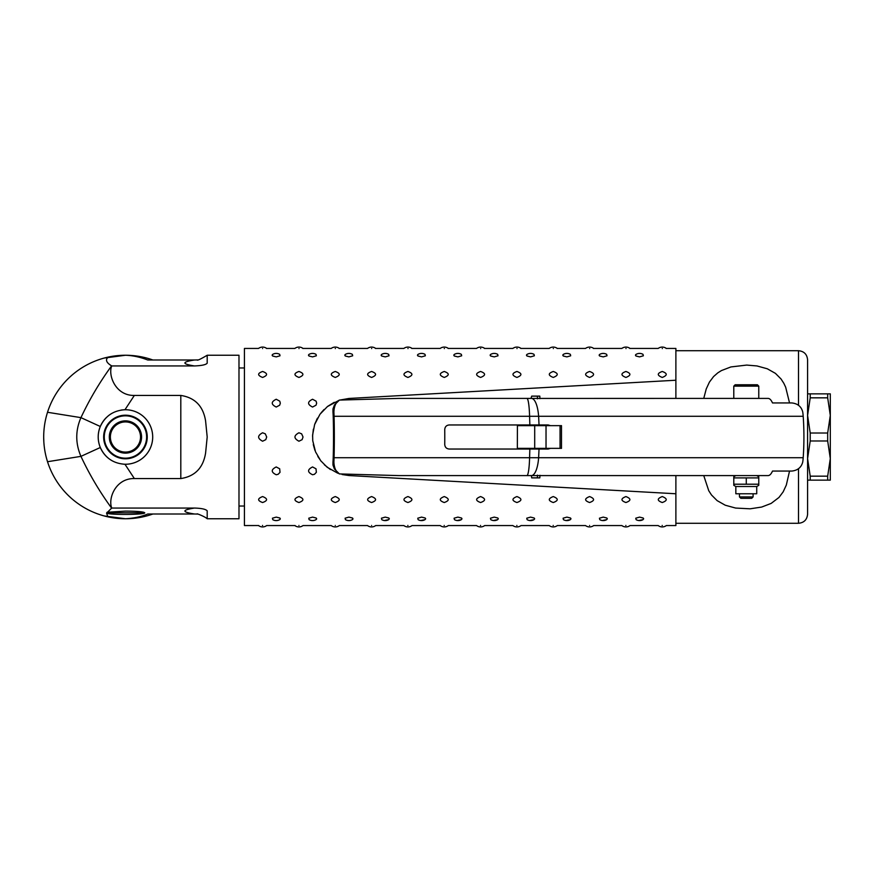 <?xml version="1.0" encoding="UTF-8"?>
<svg xmlns="http://www.w3.org/2000/svg" width="874" height="874" viewBox="0 0 874 874"><rect width="100%" height="100%" fill="white"/><g stroke="black" fill="none" stroke-linecap="round" stroke-linejoin="round"><path stroke-width="1.31" d="M100.302 447.51A27.247 27.247 0 0 1 99.275 444.582A27.247 27.247 0 0 0 100.302 447.51C97.506 440.496 97.506 433.482 100.302 426.49C105.251 416.013 113.467 410.441 124.949 409.753A27.247 27.247 0 0 1 152.699 437A27.247 27.247 0 0 1 124.949 464.247C113.445 463.548 105.23 457.976 100.302 447.51L80.943 456.359C89.498 474.604 99.723 491.865 111.621 508.144A28.613 2.491 0 0 1 111.752 508.056C107.83 498.475 115.674 478.22 134.356 478.559L180.809 478.559C194.946 476.374 203.205 467.874 205.587 453.071L207.193 437.011A81.752 81.752 0 0 1 207.193 437.011L205.587 420.907C203.194 406.115 194.935 397.626 180.809 395.441L134.345 395.441C115.532 395.835 107.786 375.077 111.741 365.944A28.623 2.491 180 0 1 111.61 365.856C99.723 382.135 89.498 399.396 80.943 417.641C75.372 430.511 75.372 443.413 80.943 456.359L47.524 461.723A81.752 81.752 0 0 1 104.203 358.056L125.452 355.248C132.782 355.5 140.222 357.084 147.761 360.001L194.443 360.001C181.759 361.978 181.759 363.966 194.443 365.944L111.741 365.944M100.302 426.49A27.247 27.247 0 0 0 98.238 435.449A27.247 27.247 0 0 1 100.302 426.49L80.943 417.641L47.524 412.277M106.519 417.401A27.247 27.247 0 0 0 112.79 461.122M123.442 464.17A27.247 27.247 0 0 0 152.644 435.372A27.247 27.247 0 0 0 120.874 410.135M112.178 413.205A27.247 27.247 0 0 0 108.223 415.882M143.609 512.219L143.609 512.787L107.284 512.787L107.284 512.219M111.752 508.056L194.443 508.056C181.759 510.045 181.759 512.022 194.443 513.999L147.793 513.999C141.359 516.687 133.908 518.271 125.452 518.752A81.752 81.752 0 0 1 104.301 515.966L107.699 516.414L106.584 513.147L107.087 512.262L125.452 511.104C137.152 511.203 143.587 511.76 144.745 512.787C145.761 514.742 110.31 515.07 106.584 513.147L111.621 508.144M104.301 515.966A81.752 81.752 0 0 1 47.524 461.723M194.443 508.056C201.479 508.253 205.729 509.181 207.193 510.82L207.193 518.752L238.984 518.752L238.984 355.248L207.193 355.248L207.193 363.18C205.958 364.753 201.708 365.671 194.443 365.944M152.906 513.999A81.752 81.752 0 0 1 125.452 518.752L107.699 516.414M111.61 365.856C106.639 362.874 105.317 360.132 107.655 357.608M197.895 359.913L194.443 360.001M194.443 513.999L197.885 514.087M104.203 358.056A81.752 81.752 0 0 1 152.906 360.001M43.7 437.83L43.831 441.545M43.766 440.288L43.722 438.923M258.759 525.547L244.436 525.558L244.436 348.442L258.518 348.442A6.817 6.817 0 0 1 266.69 348.442L266.45 348.453M756.731 486.501L735.832 486.501L735.832 493.766L756.731 493.766L756.731 486.501L758.774 485.321L758.774 484.207L758.774 485.321M746.276 484.207L758.774 484.207L758.774 477.903L733.789 477.903L733.789 476.778L733.789 484.207L746.276 484.207L746.276 477.903M733.789 484.207L733.789 485.321L733.789 484.207M758.774 477.903L758.774 476.778L758.774 477.903M753.093 493.766L753.093 496.924L739.47 496.924L739.47 493.766M739.47 496.924L740.857 498.311L751.706 498.311L753.093 496.924M746.276 384.768L735.154 384.768L733.789 386.133L758.774 386.133L757.408 384.768L746.276 384.768M739.721 384.768L742.998 384.768M746.276 398.402L733.789 398.402L733.789 386.133M789.539 471.064L786.316 485.07L783.148 491.887L778.974 497.448L771.13 503.424L761.647 507.062L750.121 508.81L735.602 508.056L725.256 505.216L717.139 500.638L711.502 494.99L708.738 490.696L703.756 475.598M703.756 398.402L706.247 388.93L709.415 382.113L713.588 376.552L717.827 372.837L721.432 370.576L730.915 366.938L746.713 365.081L756.96 365.944L767.306 368.784L775.424 373.362L781.061 379.01L783.825 383.304L785.671 387.226L789.539 402.936M798.508 468.672L798.508 523.286C804.025 522.75 807.052 519.724 807.587 514.207L807.587 359.793C807.052 354.276 804.025 351.25 798.508 350.714L798.508 405.328M539.968 398.402L398.926 398.402L339.418 400.074C335.998 402.051 334.152 406.039 333.89 412.025A22.713 2.764 90 0 1 334.065 416.286A97.648 11.897 90 0 1 334.065 457.714A22.713 2.764 90 0 1 333.89 461.975C334.152 467.972 335.998 471.949 339.418 473.927L398.926 475.598L768.06 475.598A22.713 7.396 -90 0 0 772.496 471.064L791.822 471.064C797.711 470.42 801.36 467.393 802.747 461.975A22.713 7.396 -90 0 0 803.195 457.714A97.648 31.792 -90 0 0 803.195 416.286A22.713 7.396 -90 0 0 802.747 412.025C801.36 406.607 797.711 403.58 791.822 402.936L772.496 402.936A22.713 7.396 -90 0 0 768.06 398.402L541.006 398.424M550.467 448.351L548.173 449.039L529.852 449.039L529.589 457.714A22.713 2.764 90 0 1 526.88 475.598M803.195 457.714L538.624 457.714L539.029 449.039M526.88 398.402A22.713 2.764 90 0 1 529.589 416.286L529.852 424.961L539.029 424.961L538.624 416.286L803.195 416.286M539.029 424.961L548.173 424.961L550.467 425.649M539.99 475.314L539.804 477.87L531.698 477.87L531.403 475.598A22.713 7.396 -90 0 0 538.624 457.714L334.065 457.714M334.065 416.286L538.624 416.286A22.713 7.396 -90 0 0 531.403 398.402M541.006 475.576L539.968 475.598M339.418 473.927L334.436 469.01L332.961 465.023L332.961 461.975A15.896 1.934 -90 0 0 333.256 456.272A90.83 11.067 -90 0 0 333.256 417.728A15.896 1.934 -90 0 0 332.961 412.025L332.961 408.977L334.436 404.99L339.418 400.074M531.01 398.402L531.698 396.13L539.804 396.13L539.99 398.686M529.852 449.039L449.203 449.039C446.461 448.766 444.975 447.248 444.746 444.495A97.648 11.897 -90 0 0 444.746 429.505C444.986 426.752 446.461 425.234 449.203 424.961L529.852 424.961M545.955 424.961L548.249 425.649M548.249 448.351L545.955 449.039M517.408 425.649L517.342 448.351L517.408 425.649L534.702 425.649L534.702 448.351L561.501 448.351L561.501 425.649L560.059 425.649L560.059 448.351M534.702 425.649L546.032 425.649L546.032 448.351M517.408 448.351L534.702 448.351M546.032 425.649L560.059 425.649M537.412 477.87L537.477 475.15M537.477 398.85L537.412 396.13M537.488 424.961L537.488 425.649M537.488 448.351L537.488 449.039M807.587 458.577L810.209 476.166L827.678 476.166L830.3 458.577L827.678 440.988L810.209 440.988L807.587 458.577M807.587 393.857L830.3 393.857L830.3 415.423L827.678 397.834L810.209 397.834L807.587 415.423L810.209 433.012L827.678 433.012L830.3 415.423L830.3 480.143L807.587 480.143M810.209 480.143L810.209 476.166M810.209 440.988L810.209 433.012M810.209 397.834L810.209 393.857M827.678 480.143L827.678 476.166M827.678 440.988L827.678 433.012M827.678 397.834L827.678 393.857M675.886 398.402L675.886 380.234L349.01 398.457L340.019 400.041L349.01 398.457M348.945 398.457L340.019 400.041M338.861 400.412L327.411 406.574L319.982 414.243L314.618 424.567L312.619 434.913L312.739 440.693L315.536 451.858L320.769 460.795L327.204 467.273L337.725 473.195M317.284 418.504L316.639 419.738M313.395 444.953L314.826 450.034M342.127 474.527L349.01 475.543L675.886 493.766L675.886 475.598M330.427 469.557L324.407 464.826M321.119 461.243L317.841 456.49M315.001 450.503L313.296 444.462M312.564 436.235L313.373 429.167M314.902 423.759L317.491 418.133M321.119 412.768L324.025 409.545M327.717 406.334L334.25 402.302M262.604 525.46C257.317 525.569 257.317 525.569 262.604 525.46C267.892 525.569 267.892 525.569 262.604 525.46L262.484 525.46M298.941 525.46C304.218 525.569 304.218 525.569 298.941 525.46C293.653 525.569 293.653 525.569 298.941 525.46M295.095 525.547L294.844 525.558A6.817 6.817 0 0 0 303.027 525.558L331.18 525.558A6.817 6.817 0 0 0 339.352 525.558L367.517 525.558A6.817 6.817 0 0 0 375.689 525.558L403.843 525.558A6.817 6.817 0 0 0 412.025 525.558L440.179 525.558A6.817 6.817 0 0 0 448.351 525.558L476.516 525.558A6.817 6.817 0 0 0 484.688 525.558L512.841 525.558A6.817 6.817 0 0 0 521.024 525.558L549.178 525.558A6.817 6.817 0 0 0 557.35 525.558L585.514 525.558A6.817 6.817 0 0 0 593.686 525.558L621.84 525.558A6.817 6.817 0 0 0 630.012 525.558L658.177 525.558A6.817 6.817 0 0 0 666.349 525.558L675.886 525.558L675.886 493.766M335.266 525.46C340.554 525.569 340.554 525.569 335.266 525.46C329.979 525.569 329.979 525.569 335.266 525.46M371.603 525.46C376.891 525.569 376.891 525.569 371.603 525.46C366.315 525.569 366.315 525.569 371.603 525.46M407.929 525.46C402.652 525.569 402.652 525.569 407.929 525.46C413.216 525.569 413.216 525.569 407.929 525.46L407.808 525.46M444.265 525.46C438.977 525.569 438.977 525.569 444.265 525.46C449.553 525.569 449.553 525.569 444.265 525.46L444.145 525.46M480.602 525.46C475.314 525.569 475.314 525.569 480.602 525.46C485.889 525.569 485.889 525.569 480.602 525.46L480.482 525.46M516.927 525.46C511.651 525.569 511.651 525.569 516.927 525.46C522.215 525.569 522.215 525.569 516.927 525.46L516.807 525.46M553.264 525.46C547.976 525.569 547.976 525.569 553.264 525.46C558.552 525.569 558.552 525.569 553.264 525.46L553.144 525.46M589.6 525.46C594.877 525.569 594.877 525.569 589.6 525.46C584.313 525.569 584.313 525.569 589.6 525.46M625.926 525.46C620.649 525.569 620.649 525.569 625.926 525.46C631.214 525.569 631.214 525.569 625.926 525.46L625.806 525.46M662.263 525.46C656.975 525.569 656.975 525.569 662.263 525.46C667.55 525.569 667.55 525.569 662.263 525.46L662.142 525.46M262.604 496.563C267.892 498.639 267.892 500.627 262.604 502.528C257.317 500.616 257.317 498.628 262.604 496.563M266.69 437L265.783 439.655L262.604 441.217C257.317 438.409 257.317 435.591 262.604 432.783L265.303 433.832L266.69 437M262.604 371.472C267.892 373.384 267.892 375.372 262.604 377.437C257.317 375.361 257.317 373.373 262.604 371.472M262.604 348.54C267.892 348.431 267.892 348.431 262.604 348.54C257.317 348.431 257.317 348.431 262.604 348.54M298.941 496.563C304.218 498.639 304.218 500.627 298.941 502.528C293.653 500.616 293.653 498.628 298.941 496.563M335.266 496.563C340.554 498.639 340.554 500.627 335.266 502.528C329.979 500.616 329.979 498.628 335.266 496.563M371.603 496.563C376.891 498.639 376.891 500.627 371.603 502.528C366.315 500.616 366.315 498.628 371.603 496.563M407.929 496.563C413.216 498.639 413.216 500.627 407.929 502.528C402.652 500.616 402.652 498.628 407.929 496.563M444.265 496.563C449.553 498.639 449.553 500.627 444.265 502.528C438.977 500.616 438.977 498.628 444.265 496.563M480.602 496.563C485.889 498.639 485.889 500.627 480.602 502.528C475.314 500.616 475.314 498.628 480.602 496.563M516.927 496.563C522.215 498.639 522.215 500.627 516.927 502.528C511.651 500.616 511.651 498.628 516.927 496.563M553.264 496.563C558.552 498.639 558.552 500.627 553.264 502.528C547.976 500.616 547.976 498.628 553.264 496.563M589.6 496.563C594.877 498.639 594.877 500.627 589.6 502.528C584.313 500.616 584.313 498.628 589.6 496.563M625.926 496.563C631.214 498.639 631.214 500.627 625.926 502.528C620.649 500.616 620.649 498.628 625.926 496.563M662.263 496.563C667.55 498.639 667.55 500.627 662.263 502.528C656.975 500.616 656.975 498.628 662.263 496.563M303.027 437L302.109 439.655L298.941 441.217C293.653 438.409 293.653 435.591 298.941 432.783L301.639 433.832L303.027 437M298.941 371.472C304.218 373.384 304.218 375.372 298.941 377.437C293.653 375.361 293.653 373.373 298.941 371.472M335.266 371.472C340.554 373.384 340.554 375.372 335.266 377.437C329.979 375.361 329.979 373.373 335.266 371.472M371.603 371.472C376.891 373.384 376.891 375.372 371.603 377.437C366.315 375.361 366.315 373.373 371.603 371.472M407.929 371.472C413.216 373.384 413.216 375.372 407.929 377.437C402.652 375.361 402.652 373.373 407.929 371.472M444.265 371.472C449.553 373.384 449.553 375.372 444.265 377.437C438.977 375.361 438.977 373.373 444.265 371.472M480.602 371.472C485.889 373.384 485.889 375.372 480.602 377.437C475.314 375.361 475.314 373.373 480.602 371.472M516.927 371.472C522.215 373.384 522.215 375.372 516.927 377.437C511.651 375.361 511.651 373.373 516.927 371.472M553.264 371.472C558.552 373.384 558.552 375.372 553.264 377.437C547.976 375.361 547.976 373.373 553.264 371.472M589.6 371.472C594.877 373.384 594.877 375.372 589.6 377.437C584.313 375.361 584.313 373.373 589.6 371.472M625.926 371.472C631.214 373.384 631.214 375.372 625.926 377.437C620.649 375.361 620.649 373.373 625.926 371.472M662.263 371.472C667.55 373.384 667.55 375.372 662.263 377.437C656.975 375.361 656.975 373.373 662.263 371.472M298.941 348.54C293.653 348.431 293.653 348.431 298.941 348.54C304.218 348.431 304.218 348.431 298.941 348.54L299.061 348.54M302.775 348.453L303.027 348.442A6.817 6.817 0 0 0 294.844 348.442L266.69 348.442M335.266 348.54C329.979 348.431 329.979 348.431 335.266 348.54C340.554 348.431 340.554 348.431 335.266 348.54L335.387 348.54M339.112 348.453L339.352 348.442A6.817 6.817 0 0 0 331.18 348.442L303.027 348.442M371.603 348.54C366.315 348.431 366.315 348.431 371.603 348.54C376.891 348.431 376.891 348.431 371.603 348.54L371.723 348.54M375.449 348.453L375.689 348.442A6.817 6.817 0 0 0 367.517 348.442L339.352 348.442M407.929 348.54C402.652 348.431 402.652 348.431 407.929 348.54C413.216 348.431 413.216 348.431 407.929 348.54L408.06 348.54M411.774 348.453L412.025 348.442A6.817 6.817 0 0 0 403.843 348.442L375.689 348.442M444.265 348.54C438.977 348.431 438.977 348.431 444.265 348.54C449.553 348.431 449.553 348.431 444.265 348.54L444.385 348.54M448.111 348.453L448.351 348.442A6.817 6.817 0 0 0 440.179 348.442L412.025 348.442M480.602 348.54C475.314 348.431 475.314 348.431 480.602 348.54C485.889 348.431 485.889 348.431 480.602 348.54L480.722 348.54M484.447 348.453L484.688 348.442A6.817 6.817 0 0 0 476.516 348.442L448.351 348.442M516.927 348.54C511.651 348.431 511.651 348.431 516.927 348.54C522.215 348.431 522.215 348.431 516.927 348.54L517.058 348.54M520.773 348.453L521.024 348.442A6.817 6.817 0 0 0 512.841 348.442L484.688 348.442M553.264 348.54C547.976 348.431 547.976 348.431 553.264 348.54C558.552 348.431 558.552 348.431 553.264 348.54L553.384 348.54M557.109 348.453L557.35 348.442A6.817 6.817 0 0 0 549.178 348.442L521.024 348.442M589.6 348.54C584.313 348.431 584.313 348.431 589.6 348.54C594.877 348.431 594.877 348.431 589.6 348.54L589.721 348.54M593.435 348.453L593.686 348.442A6.817 6.817 0 0 0 585.514 348.442L557.35 348.442M625.926 348.54C620.649 348.431 620.649 348.431 625.926 348.54C631.214 348.431 631.214 348.431 625.926 348.54L626.057 348.54M629.772 348.453L630.012 348.442A6.817 6.817 0 0 0 621.84 348.442L593.686 348.442M662.263 348.54C656.975 348.431 656.975 348.431 662.263 348.54C667.55 348.431 667.55 348.431 662.263 348.54L662.383 348.54M666.108 348.453L666.349 348.442A6.817 6.817 0 0 0 658.177 348.442L630.012 348.442M280.041 519.396L279.691 519.648A6.817 6.817 0 0 1 272.764 519.648L272.437 518.206L276.228 517.113L279.767 517.987L280.314 518.861L279.636 519.68M316.366 519.396L316.017 519.648A6.817 6.817 0 0 1 309.101 519.648L308.773 518.206L312.564 517.113L316.104 517.987L316.65 518.861L315.962 519.68M352.703 519.396L352.353 519.648A6.817 6.817 0 0 1 345.438 519.648L345.099 518.206L348.89 517.113L352.43 517.987L352.976 518.861L352.298 519.68M385.226 520.336L388.69 519.648A6.817 6.817 0 0 1 381.763 519.648L381.435 518.206L385.226 517.113L388.766 517.987L389.312 518.861L388.624 519.68M421.596 520.336L425.015 519.648A6.817 6.817 0 0 1 418.1 519.648L417.772 518.206L421.563 517.113L425.103 517.987L425.649 518.861L424.961 519.68M457.932 520.336L461.352 519.648A6.817 6.817 0 0 1 454.436 519.648L454.098 518.206L457.889 517.113L461.428 517.987L461.975 518.861L461.297 519.68M494.269 520.336L497.688 519.648A6.817 6.817 0 0 1 490.762 519.648L490.434 518.206L494.225 517.113L497.765 517.987L498.311 518.861L497.623 519.68M530.594 520.336L534.014 519.648A6.817 6.817 0 0 1 527.098 519.648L526.76 518.206L530.562 517.113L534.101 517.987L534.648 518.861L533.959 519.68M566.887 520.336L570.351 519.648A6.817 6.817 0 0 1 563.424 519.648L563.096 518.206L566.887 517.113L570.427 517.987L570.973 518.861L570.296 519.68M603.224 520.336L606.676 519.648A6.817 6.817 0 0 1 599.761 519.648L599.433 518.206L603.224 517.113L606.764 517.987L607.31 518.861L606.622 519.68M639.549 520.336L643.013 519.648A6.817 6.817 0 0 1 636.097 519.648L635.759 518.206L639.549 517.113L643.089 517.987L643.635 518.861L642.958 519.68M279.691 468.803L280.019 472.342L278.129 474.309L276.228 474.746C270.94 472.189 270.94 469.589 276.228 466.956L279.691 468.803M279.691 405.197L276.228 407.044C270.94 404.4 270.94 401.811 276.228 399.254L279.767 401.166L280.314 403.198L279.691 405.197M272.415 354.604L272.764 354.352A6.817 6.817 0 0 1 279.691 354.352L280.019 355.794L276.228 356.887L272.688 356.013L272.142 355.139L272.83 354.32M272.142 355.183L272.426 355.784M280.314 518.817L280.041 518.216M316.017 468.803L316.355 472.342L314.454 474.309L312.564 474.746C307.277 472.189 307.277 469.589 312.564 466.956L316.017 468.803M316.027 405.197L312.564 407.044C307.277 404.4 307.277 401.811 312.564 399.254L316.104 401.166L316.65 403.198L316.027 405.197M308.751 354.604L309.101 354.352A6.817 6.817 0 0 1 316.017 354.352L316.355 355.794L312.564 356.887L309.025 356.013L308.478 355.139L309.156 354.32M345.088 354.604L345.438 354.352A6.817 6.817 0 0 1 352.353 354.352L352.681 355.794L348.89 356.887L345.35 356.013L344.804 355.139L345.492 354.32M381.414 354.604L381.763 354.352A6.817 6.817 0 0 1 388.69 354.352L389.017 355.794L385.226 356.887L381.687 356.013L381.14 355.139L381.818 354.32M417.75 354.604L418.1 354.352A6.817 6.817 0 0 1 425.015 354.352L425.354 355.794L421.563 356.887L418.023 356.013L417.477 355.139L418.154 354.32M454.087 354.604L454.436 354.352A6.817 6.817 0 0 1 461.352 354.352L461.68 355.794L457.889 356.887L454.349 356.013L453.803 355.139L454.491 354.32M490.412 354.604L490.762 354.352A6.817 6.817 0 0 1 497.688 354.352L498.016 355.794L494.225 356.887L490.685 356.013L490.139 355.139L490.817 354.32M526.749 354.604L527.098 354.352A6.817 6.817 0 0 1 534.014 354.352L534.353 355.794L530.562 356.887L527.022 356.013L526.465 355.139L527.153 354.32M563.074 354.604L563.424 354.352A6.817 6.817 0 0 1 570.351 354.352L570.678 355.794L566.887 356.887L563.348 356.013L562.801 355.139L563.49 354.32M599.411 354.604L599.761 354.352A6.817 6.817 0 0 1 606.676 354.352L607.015 355.794L603.224 356.887L599.684 356.013L599.138 355.139L599.815 354.32M635.748 354.604L636.097 354.352A6.817 6.817 0 0 1 643.013 354.352L643.34 355.794L639.549 356.887L636.01 356.013L635.464 355.139L636.152 354.32M308.478 355.183L308.751 355.784M344.804 355.183L345.088 355.784M381.14 355.183L381.414 355.784M417.466 355.183L417.75 355.784M453.803 355.183L454.087 355.784M490.139 355.183L490.412 355.784M526.465 355.183L526.749 355.784M562.801 355.183L563.085 355.784M599.138 355.183L599.411 355.784M635.464 355.183L635.748 355.784M675.886 380.234L675.886 348.442L666.349 348.442M643.646 518.817L643.362 518.216M607.31 518.817L607.026 518.216M570.973 518.817L570.7 518.216M534.648 518.817L534.364 518.216M498.311 518.817L498.027 518.216M461.975 518.817L461.701 518.216M425.649 518.817L425.365 518.216M389.312 518.817L389.028 518.216M352.976 518.817L352.703 518.216M316.65 518.817L316.366 518.216M141.555 437.787A16.125 16.125 0 0 0 118.066 422.655A16.125 16.125 0 0 0 116.712 450.558A16.125 16.125 0 0 0 141.555 437.787M140.506 437.732A15.077 15.077 0 0 1 117.28 449.673A15.077 15.077 0 0 1 118.547 423.595A15.077 15.077 0 0 1 140.506 437.732M146.592 438.027A21.173 21.173 0 0 0 115.761 418.176A21.173 21.173 0 0 0 113.981 454.797A21.173 21.173 0 0 0 146.592 438.027M124.392 458.774A21.795 21.795 0 0 1 107.12 425.201A21.795 21.795 0 0 1 144.833 427.025A21.795 21.795 0 0 1 124.392 458.774M124.949 409.753L134.345 395.441M180.809 395.441L180.809 478.559M134.356 478.559L124.949 464.247M333.89 412.025L332.961 412.025M333.89 461.975L332.961 461.975M238.984 506.035L244.436 506.035M238.984 367.965L244.436 367.965M207.193 355.248C201.02 358.908 197.677 360.525 197.163 360.088M197.163 513.912C196.246 513.246 204.855 516.512 207.193 518.752L207.193 518.752M735.832 486.501L733.789 485.321M735.832 475.598L733.789 476.778M756.731 475.598L758.774 476.778M758.774 386.133L758.774 398.402M675.886 523.286L798.508 523.286M675.886 350.714L798.508 350.714M540.034 424.961L540.034 425.649M540.034 448.351L540.034 449.039M531.468 424.961L531.468 425.649M531.468 448.351L531.468 449.039M258.518 525.558A6.817 6.817 0 0 0 266.69 525.558L294.844 525.558"/></g></svg>
